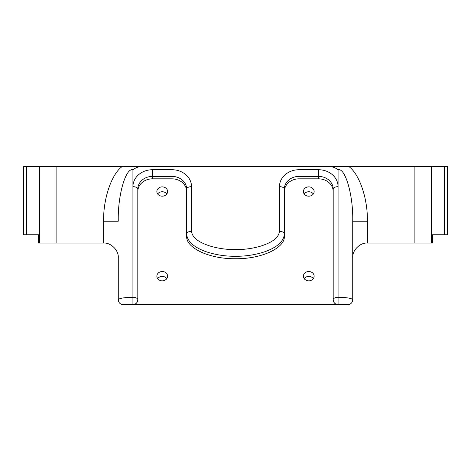 <?xml version="1.0" encoding="UTF-8"?>
<svg xmlns="http://www.w3.org/2000/svg" width="471" height="471" viewBox="0 0 471 471"><rect width="100%" height="100%" fill="white"/><g stroke="black" fill="none" stroke-linecap="round" stroke-linejoin="round"><path stroke-width="0.71" d="M162.236 271.526A5.375 4.657 0 0 0 156.861 276.183A5.375 4.657 0 0 0 162.236 280.84A5.375 4.657 0 0 0 167.605 276.183A5.375 4.657 0 0 0 162.236 271.526M166.811 278.62A5.375 4.657 0 0 0 162.236 276.406A5.375 4.657 0 0 0 157.655 278.62M308.764 271.526A5.375 4.657 0 0 0 303.395 276.183A5.375 4.657 0 0 0 308.764 280.84A5.375 4.657 0 0 0 314.139 276.183A5.375 4.657 0 0 0 308.764 271.526M313.345 278.62A5.375 4.657 0 0 0 308.764 276.406A5.375 4.657 0 0 0 304.189 278.62M308.764 186.875A5.375 4.657 0 0 0 303.395 191.532A5.375 4.657 0 0 0 308.764 196.189A5.375 4.657 0 0 0 314.139 191.532A5.375 4.657 0 0 0 308.764 186.875M313.345 193.97A5.375 4.657 0 0 0 308.764 191.75A5.375 4.657 0 0 0 304.189 193.97M162.236 186.875A5.375 4.657 0 0 0 156.861 191.532A5.375 4.657 0 0 0 162.236 196.189A5.375 4.657 0 0 0 167.605 191.532A5.375 4.657 0 0 0 162.236 186.875M166.811 193.97A5.375 4.657 0 0 0 162.236 191.75A5.375 4.657 0 0 0 157.655 193.97M38.41 234.77L38.54 243.071L39.67 243.071L39.67 166.387L23.55 166.387L23.55 234.77L26.647 234.77L26.647 166.387M352.726 257.725C352.072 250.472 360.132 242.418 367.38 243.071L432.46 243.071L432.59 234.77M186.657 191.532A14.654 12.699 0 0 0 172.003 178.833L152.463 178.833L152.463 176.395A14.654 12.699 0 0 0 137.809 189.095L137.809 299.733C137.503 302.676 135.872 304.307 132.928 304.613L123.155 304.613A4.887 4.887 0 0 1 118.274 299.733L118.274 257.725C118.927 250.472 110.868 242.418 103.62 243.071L56.108 243.071L56.108 166.387L447.45 166.387L447.45 234.77L444.353 234.77L444.353 166.387M432.46 234.77L444.353 234.77M56.108 166.387L39.67 166.387M56.108 243.071L39.67 243.071M38.54 234.77L26.647 234.77M118.274 299.733C119.204 298.261 124.091 297.448 132.928 297.295A4.887 2.437 0 0 1 137.809 299.733A4.887 4.887 0 0 1 132.928 304.613L338.072 304.613C335.128 304.307 333.497 302.676 333.191 299.733L333.191 189.095A14.654 12.699 0 0 0 318.537 176.395L298.997 176.395A14.654 12.699 0 0 0 284.343 189.095L284.343 233.781C283.883 243.048 273.616 248.653 264.72 251.773C255.329 254.852 245.585 256.359 235.482 256.283C225.432 256.365 215.671 254.852 206.198 251.744C197.408 248.664 187.087 243.007 186.657 233.781L186.657 189.095A14.654 12.699 0 0 0 172.003 176.395L152.463 176.395L152.463 169.725L172.003 169.725A19.541 16.932 180 0 1 191.538 186.657L191.538 231.343C192.498 239.38 202.247 243.425 209.86 245.986C218.197 248.464 226.739 249.671 235.488 249.612C244.296 249.665 252.821 248.464 261.069 246.009C268.764 243.425 278.485 239.392 279.462 231.343L279.462 186.657A19.541 16.932 180 0 1 298.997 169.725L318.537 169.725A19.541 16.932 180 0 1 338.072 186.657L338.072 169.778C335.081 167.44 331.572 166.31 327.545 166.387M347.845 304.613L338.072 304.613A4.887 4.887 0 0 1 333.191 299.733A4.887 2.437 0 0 1 338.072 297.295C346.909 297.448 351.796 298.261 352.726 299.733A4.887 4.887 0 0 1 347.845 304.613M143.455 166.387C139.428 166.31 135.919 167.44 132.928 169.778C125.675 167.482 117.62 195.753 118.274 221.187L103.62 221.187C103.131 198.65 111.727 173.564 122.401 166.387M348.599 166.387C359.273 173.564 367.869 198.65 367.38 221.187L352.726 221.187L352.726 299.733M152.463 178.833A14.654 12.699 0 0 0 137.809 191.532M186.657 236.224L186.657 233.781L186.657 236.224C185.727 247.681 208.977 259.091 235.5 258.72C262.023 259.091 285.273 247.681 284.343 236.224L284.343 233.781A4.887 2.437 0 0 0 279.462 231.343M333.191 191.532A14.654 12.699 0 0 0 318.537 178.833L298.997 178.833A14.654 12.699 0 0 0 284.343 191.532M352.726 221.187C353.38 195.753 345.325 167.482 338.072 169.778M367.38 221.187L367.38 243.071M414.892 243.071L414.892 166.387M431.33 243.071L431.33 166.387M103.62 243.071L103.62 221.187M132.928 169.778L132.928 186.657A19.541 16.932 180 0 1 152.463 169.725M172.003 178.833L172.003 169.725M298.997 178.833L298.997 169.725M318.537 178.833L318.537 169.725M333.191 299.733A4.887 4.887 0 0 0 338.072 304.613L338.072 186.657A4.887 2.437 180 0 0 333.191 189.095M137.809 189.095A4.887 2.437 -0 0 0 132.928 186.657L132.928 304.613A4.887 4.887 0 0 0 137.809 299.733M191.538 186.657A4.887 2.437 180 0 0 186.657 189.095M191.538 231.343A4.887 2.437 180 0 0 186.657 233.781M279.462 186.657A4.887 2.437 -0 0 1 284.343 189.095"/></g></svg>
